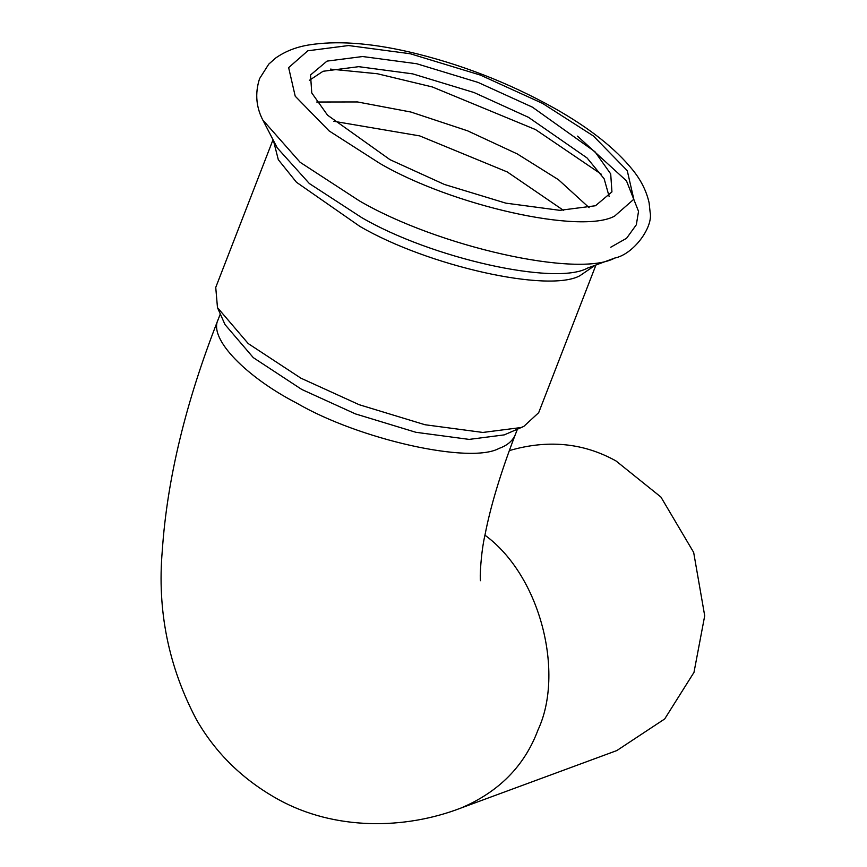 <?xml version="1.0" encoding="UTF-8"?>
<svg xmlns="http://www.w3.org/2000/svg" width="867" height="867" viewBox="0 0 867 867"><rect width="100%" height="100%" fill="white"/><g stroke="black" fill="none" stroke-linecap="round" stroke-linejoin="round"><path stroke-width="1.3" d="M484.956 535.177C541.116 576.284 564.417 673.681 538.028 729.884C524.611 765.897 498.883 791.961 460.843 808.087L616.805 750.573L664.696 718.949L693.99 672.369L704.708 615.787L693.665 552.409L660.914 497.04L616.025 460.962C583.426 442.809 547.846 439.363 509.297 450.612M595.965 264.988L538.678 412.681L523.776 426.434L504.28 434.876L469.155 439.396L415.9 432.297L355.416 413.895L301.781 389.467L253.294 357.637L224.997 324.561L217.476 307.622L215.742 287.421L273.029 139.728M595.466 205.75L559.833 210.334L505.808 203.138L444.446 184.465L390.031 159.691L327.531 115.159L311.762 92.942L310.527 74.974L327 61.113L362.634 56.528L416.659 63.724L478.02 82.398L532.436 107.172L594.935 151.703L610.704 173.92L611.939 191.889L595.466 205.75M523.776 426.434L521.034 427.539L482.854 432.449L424.971 424.732L359.22 404.726L300.925 378.185L248.222 343.581L217.476 307.622M309.335 80.36L323.066 71.267L358.7 66.672L412.725 73.879L474.086 92.552L528.491 117.327L587.057 157.946L604.147 178.786L609.187 196.657M460.843 808.087C404.38 829.806 334.64 830.402 278.74 799.699C243.183 780.072 215.753 753.358 196.43 719.577C168.48 666.68 157.1 610.346 162.292 550.578C167.158 478.963 185.776 401.941 218.159 319.511C208.015 339.008 247.572 377.795 296.525 403.014C358.851 439.439 470.217 464.409 499.024 448.412C507.195 445.519 512.603 440.967 515.258 434.746L517.404 429.23M614.638 216.078C581.248 234.621 452.13 205.674 379.865 163.44L329.102 130.906L295.213 96.204L288.646 67.626L307.828 50.785L348.545 45.539L410.297 53.765L480.426 75.104L542.601 103.422L593.364 135.956L627.253 170.658L633.82 199.237L614.638 216.078M614.757 258.052C633.549 254.313 653.501 227.111 650.098 212.079L649.123 202.867C646.544 191.282 641.125 180.358 632.845 170.105C615.527 148.582 589.397 127.958 554.447 108.245C508.311 82.517 459.575 63.67 408.238 51.717C369.125 42.808 335.984 40.554 308.815 44.965C296.221 47.002 285.189 51.337 275.739 57.97L268.77 64.125L259.58 78.615C254.714 93.712 256.123 108.158 263.828 121.944L277.234 147.856L309.335 183.533L361.55 217.509C431.051 258.138 555.259 285.991 587.382 268.152L614.757 258.052C578.408 278.242 437.878 246.727 359.22 200.765L300.155 162.313L262.95 120.166M595.141 265.291L579.925 275.706C548.616 293.089 427.561 265.952 359.816 226.352L296.46 182.254L278.307 159.701L273.441 140.508M333.828 121.282L419.715 135.902L507.303 171.969L563.507 210.367M316.726 102.013L357.464 101.948L410.947 112.049L467.584 130.819L517.274 153.925L558.446 179.686L589.126 207.668M330.392 69.111L377.373 73.749L432.319 86.949L535.535 129.584L601.232 174.159M480.491 580.706C479.711 579.113 480.686 553.406 485.119 534.343C490.603 506.079 500.649 472.873 515.258 434.746M218.159 319.511L220.305 313.984M610.758 247.225L626.592 238.262L636.335 224.77L638.535 211.353L626.473 180.867L577.487 136.141"/></g></svg>
